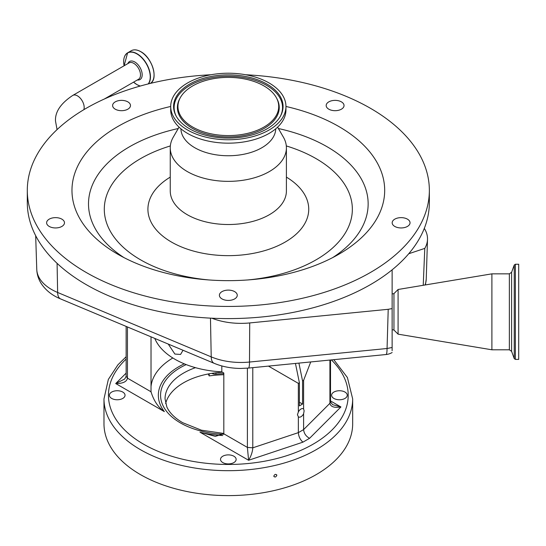 <?xml version="1.0" encoding="UTF-8"?>
<svg xmlns="http://www.w3.org/2000/svg" width="546" height="546" viewBox="0 0 546 546"><rect width="100%" height="100%" fill="white"/><g stroke="black" fill="none" stroke-linecap="round" stroke-linejoin="round"><path stroke-width="0.82" d="M211.043 74.747A201.03 116.059 0 0 0 65.691 122.161A201.03 116.059 0 0 0 27.3 190.383L27.3 202.539A201.03 116.059 0 0 0 211.875 318.209A201.03 116.059 0 0 0 390.963 270.761A201.03 116.059 0 0 0 392.13 269.82A201.03 116.059 0 0 0 408.729 253.747A201.03 116.059 0 0 0 424.31 228.371A201.03 116.059 0 0 0 429.354 202.539L429.354 190.383A201.03 116.059 0 0 0 245.611 74.747M27.3 190.383A201.03 116.059 0 0 0 166.209 300.764A201.03 116.059 0 0 0 390.963 258.599A201.03 116.059 0 0 0 429.354 190.383M398.341 227.696A8.934 5.16 0 0 0 410.039 222.795A8.934 5.16 0 0 0 403.863 217.888A8.934 5.16 0 0 0 392.171 222.795A8.934 5.16 0 0 0 398.341 227.696M219.39 295.263A8.934 5.16 0 0 0 228.33 300.423A8.934 5.16 0 0 0 237.264 295.263A8.934 5.16 0 0 0 228.33 290.11A8.934 5.16 0 0 0 219.39 295.263M52.791 217.888A8.934 5.16 0 0 0 46.615 222.795A8.934 5.16 0 0 0 58.313 227.696A8.934 5.16 0 0 0 64.483 222.795A8.934 5.16 0 0 0 52.791 217.888M128.774 102.491A8.934 5.16 0 0 0 118.782 100.621A8.934 5.16 0 0 0 112.612 105.528A8.934 5.16 0 0 0 114.319 108.558A8.934 5.16 0 0 0 124.304 110.435A8.934 5.16 0 0 0 130.48 105.528A8.934 5.16 0 0 0 128.774 102.491M342.335 108.558A8.934 5.16 0 0 0 344.041 105.528A8.934 5.16 0 0 0 337.872 100.621A8.934 5.16 0 0 0 327.88 102.491A8.934 5.16 0 0 0 326.174 105.528A8.934 5.16 0 0 0 332.35 110.435A8.934 5.16 0 0 0 342.335 108.558M170.7 106.463A156.354 90.267 0 0 0 101.836 137.319A156.354 90.267 0 0 0 117.765 254.211A156.354 90.267 0 0 0 338.889 254.211A156.354 90.267 0 0 0 354.818 243.441A156.354 90.267 0 0 0 285.954 106.463M179.047 127.143L173.225 137.23A58.074 33.531 0 0 0 170.25 147.823A58.074 33.531 0 0 0 210.381 179.716A58.074 33.531 0 0 0 275.314 167.533A58.074 33.531 0 0 0 286.404 147.823A58.074 33.531 0 0 0 283.429 137.23L277.607 127.143M180.903 128.795A47.427 27.382 0 0 0 214.018 154.477A47.427 27.382 0 0 0 266.694 144.465A47.427 27.382 0 0 0 275.75 128.795M170.7 106.49L170.7 109.889A57.63 33.272 0 0 0 210.517 141.537A57.63 33.272 0 0 0 274.952 129.45A57.63 33.272 0 0 0 285.954 109.889L285.954 106.49A57.63 33.272 0 0 0 246.137 74.843A57.63 33.272 0 0 0 181.709 86.93A57.63 33.272 0 0 0 170.7 106.49A57.63 33.272 0 0 0 210.517 138.131A57.63 33.272 0 0 0 274.952 126.044A57.63 33.272 0 0 0 285.954 106.49M272.618 125.068A54.743 31.607 0 0 0 280.671 115.745A54.743 31.607 0 0 0 252.771 78.208A54.743 31.607 0 0 0 184.036 87.906A54.743 31.607 0 0 0 175.983 115.745A54.743 31.607 0 0 0 219.308 137.66A54.743 31.607 0 0 0 272.618 125.068M187.565 89.387A50.382 29.088 0 0 0 180.153 97.966A50.382 29.088 0 0 0 205.835 132.514A50.382 29.088 0 0 0 269.089 123.587A50.382 29.088 0 0 0 276.501 97.966A50.382 29.088 0 0 0 236.63 77.798A50.382 29.088 0 0 0 187.565 89.387M424.31 228.371L424.904 229.416A51.945 29.989 180 0 1 427.504 239.353A51.945 29.989 180 0 1 424.781 248.396L408.729 253.747M57.084 263.329L57.637 292.472A14.892 7.146 112.8 0 0 60.626 298.935C52.525 295.625 46.192 290.697 41.626 284.152C38.616 279.668 36.992 274.734 36.759 269.349A50.662 29.252 0 0 0 57.637 292.472L211.213 356.872A50.662 29.252 0 0 0 240.984 362.462A50.662 29.252 0 0 0 249.502 362.046L387.059 348.498L388.213 309.302L249.72 322.939A51.945 29.989 180 0 1 211.875 318.209M392.13 350.668L392.13 308.586L392.13 329.688L393.953 330.03L393.953 293.611L398.082 289.482L491.898 273.846L491.898 349.795L398.082 334.159L398.082 289.482M388.213 309.302L392.13 308.586L392.13 269.82M423.225 285.292L424.781 248.396M515.363 264.244L515.363 359.398L518.7 359.398L518.7 264.244L515.363 264.244L514.243 265.028L514.243 358.613L511.602 351.358L511.602 272.283L509.363 273.846L491.898 273.846M183.019 350.259L180.562 354.443L174.891 354.061L168.25 344.069M221.806 365.936L221.806 371.846A75.573 43.632 180 0 1 174.891 359.227A75.573 43.632 180 0 1 154.784 338.418M252.784 367.649L252.784 447.822L298.348 432.637C298.642 436.52 300.163 439.694 302.921 442.158L248.594 460.264L247.393 447.413L252.784 447.822C252.532 451.87 251.133 456.019 248.594 460.264L199.966 432.193A69.99 40.404 0 0 0 222.734 435.531M221.806 371.846L223.812 373.007L223.812 433.797L215.308 436.363L199.966 432.193M233.859 456.203A7.815 4.511 180 0 1 236.145 459.398A7.815 4.511 180 0 1 231.32 463.568A7.815 4.511 180 0 1 222.802 462.585A7.815 4.511 180 0 1 220.509 459.398A7.815 4.511 180 0 1 225.334 455.228A7.815 4.511 180 0 1 233.859 456.203M122.748 392.055A7.815 4.511 180 0 1 125.041 395.249A7.815 4.511 180 0 1 120.216 399.419A7.815 4.511 180 0 1 111.691 398.443A7.815 4.511 180 0 1 109.405 395.249A7.815 4.511 180 0 1 114.23 391.079A7.815 4.511 180 0 1 122.748 392.055M344.963 392.055A7.815 4.511 180 0 1 347.249 395.249A7.815 4.511 180 0 1 342.424 399.419A7.815 4.511 180 0 1 333.906 398.443A7.815 4.511 180 0 1 331.613 395.249A7.815 4.511 180 0 1 336.438 391.079A7.815 4.511 180 0 1 344.963 392.055M352.668 398.901L352.668 423.826A124.338 71.785 180 0 1 275.907 490.144A124.338 71.785 180 0 1 140.404 474.583A124.338 71.785 180 0 1 103.986 423.826L103.986 398.901A124.338 71.785 180 0 0 140.404 449.658A124.338 71.785 180 0 0 275.907 465.219A124.338 71.785 180 0 0 352.668 398.901L347.399 377.525L333.79 359.671M276.829 475.334C275.832 477.286 274.829 477.525 273.819 476.044C274.822 474.099 275.826 473.86 276.829 475.334L276.651 474.747M273.996 476.631L273.819 476.044M223.812 373.621A74.454 42.984 0 0 0 215.923 374.14A4.47 2.58 0 0 1 211.889 373.341M222.488 372.242A63.288 36.541 0 0 0 165.65 403.576M208.272 373.969L209.173 375.907L209.173 373.798M223.812 374.713A85.176 49.174 0 0 0 209.173 375.907M127.443 326.952L127.443 378.16C126.733 381.784 122.83 383.579 115.718 383.551L124.713 379.006L126.14 376.337L126.14 326.406M330.514 400.935L340.936 406.947C334.261 408.026 330.583 406.804 329.921 403.289L330.514 402.006L332.644 404.682L340.936 406.947L309.568 438.315C305.978 436.336 303.992 433.428 303.61 429.6L303.61 413.738L304.136 410.838L303.61 408.981L303.61 380.323L310.742 361.937M184.302 363.841A69.99 40.404 0 0 0 164.346 411.623C158.217 407.425 153.781 400.812 151.024 391.775L151.024 336.841M151.051 392.26L151.024 391.775L127.443 378.16L126.14 376.337M329.921 360.053L329.921 403.289L303.61 429.6L298.348 432.637L298.348 416.775A4.73 2.73 120 0 0 298.614 416.973A4.73 2.73 120 0 0 303.61 413.738M303.61 408.981A4.73 2.73 120 0 0 303.344 408.783A4.73 2.73 120 0 0 298.348 412.018L297.447 414.701L298.348 416.775M298.348 412.018L298.348 383.36L299.399 382.753L295.447 363.445M268.455 366.107L298.348 383.36M299.399 382.753L299.399 405.89L302.559 404.067L299.399 402.238M298.915 363.104L302.559 380.931L303.61 380.323M302.559 404.067L302.559 380.931M57.064 129.607L55.501 121.082C54.955 111.957 60.708 103.406 72.768 95.414A9.453 5.46 60 0 1 80.05 97.946A9.453 5.46 60 0 1 84.18 107.46A9.453 5.46 60 0 1 83.845 109.685M104.313 99.031L138.541 79.272A9.453 5.46 -120 0 0 140.499 74.945A9.453 5.46 -120 0 0 133.811 63.363A9.453 5.46 -120 0 0 129.081 62.899L72.768 95.414M137.319 79.975A10.435 6.026 -120 0 0 142.069 73.232A10.435 6.026 -120 0 0 134.801 61.991A10.435 6.026 -120 0 0 127.866 63.602M148.184 83.941A18.782 10.845 -120 0 0 148.58 68.578A18.782 10.845 -120 0 0 136.95 53.938A18.782 10.845 -120 0 0 124.106 65.773M140.22 86.063L136.985 84.65L133.552 82.153A18.782 10.845 -120 0 0 136.95 84.61A18.782 10.845 -120 0 0 140.281 86.043M148.464 83.872A18.912 10.92 -120 0 0 148.751 68.407A18.912 10.92 -120 0 0 137.08 53.761A18.912 10.92 -120 0 0 127.621 52.819A18.912 10.92 -120 0 0 124.16 57.746M150.252 83.429A18.912 10.92 -120 0 0 153.016 68.243A18.912 10.92 -120 0 0 140.691 51.672A18.912 10.92 -120 0 0 131.238 50.737L127.621 52.819L124.099 65.779M154.061 74.754A18.721 10.804 -120 0 0 140.827 51.754M178.255 128.515A139.817 80.719 0 0 0 115.213 156.436A139.817 80.719 0 0 0 123.942 257.589M332.712 257.589A139.817 80.719 0 0 0 341.441 251.331A139.817 80.719 0 0 0 278.399 128.515M170.345 145.932A124.024 71.601 0 0 0 127.989 167.137A124.024 71.601 0 0 0 209.22 279.975M247.434 279.975A124.024 71.601 0 0 0 328.665 251.31A124.024 71.601 0 0 0 286.309 145.932M170.25 177.116A80.412 46.424 0 0 0 163.274 181.941A80.412 46.424 0 0 0 181.06 246.785A80.412 46.424 0 0 0 293.379 236.514A80.412 46.424 0 0 0 286.404 177.116M170.25 147.823L170.25 190.991A58.074 33.531 0 0 0 210.381 222.877A58.074 33.531 0 0 0 275.314 210.695A58.074 33.531 0 0 0 286.404 190.991L286.404 147.823M280.412 116.223A54.218 31.299 0 0 0 252.143 79.416A54.218 31.299 0 0 0 184.466 89.134A54.218 31.299 0 0 0 176.242 116.223M180.153 97.966L179.648 98.922A50.914 29.395 0 0 0 205.596 133.838A50.914 29.395 0 0 0 269.519 124.809A50.914 29.395 0 0 0 277.006 98.922L276.501 97.966M249.72 322.939L249.502 362.046A14.892 2.047 84.4 0 1 248.464 368.072L240.984 368.441C231.368 368.42 222.44 366.721 214.203 363.336A14.892 7.146 112.8 0 1 211.213 356.872L210.469 318.141M392.13 347.488L387.059 348.498A14.892 2.047 -95.6 0 1 386.015 354.531A14.892 14.892 0 0 0 392.13 352.532M425.02 284.992A50.662 29.252 0 0 0 426.228 279.177L427.504 239.353M511.602 351.358L509.363 349.795L509.363 273.846M223.812 433.797L247.393 447.413L247.393 368.168M126.14 359.07A119.874 69.206 0 0 0 143.564 444.185A119.874 69.206 0 0 0 301.89 449.897A119.874 69.206 0 0 0 331.388 359.91M309.568 438.315L302.921 442.158M164.346 411.623L115.718 383.551L126.14 373.13M223.751 434.275A67.752 39.114 180 0 1 180.419 422.911A67.752 39.114 180 0 1 186.213 364.605M215.923 372.795L215.923 374.14M195.468 367.67A63.288 36.541 0 0 0 165.042 398.901L166.844 406.947C169.444 412.742 174.713 417.99 182.651 422.686L201.426 430.187L223.812 433.456M151.024 386.568A77.43 44.704 180 0 1 172.829 357.992M330.514 402.006L330.514 359.991M131.238 50.737C133.913 49.283 137.101 49.59 140.786 51.665C152.232 57.576 158.756 79.504 150.143 83.49M36.759 269.349L35.681 235.695M426.228 279.177L425.416 284.93M60.626 298.935L214.203 363.336M248.464 368.072L386.015 354.531M393.953 330.03L398.082 334.159M509.363 349.795L491.898 349.795M515.363 359.398L514.243 358.613M511.602 272.283L514.243 265.028M392.13 293.953L393.953 293.611M126.14 356.722L117.875 364.865L108.34 379.422L103.986 398.901"/></g></svg>
